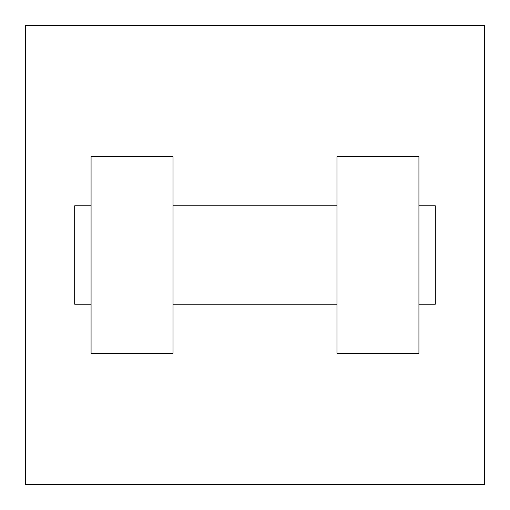 <?xml version="1.0" encoding="UTF-8"?>
<svg xmlns="http://www.w3.org/2000/svg" width="510" height="510" viewBox="0 0 510 510"><rect width="100%" height="100%" fill="white"/><g stroke="black" fill="none" stroke-linecap="round" stroke-linejoin="round"><path stroke-width="0.76" d="M484.5 25.5L484.5 484.5L25.5 484.5L25.5 25.5L484.5 25.5M336.963 156.64L336.963 353.36L418.927 353.36L418.927 156.64L336.963 156.64M173.037 353.36L173.037 156.64L91.073 156.64L91.073 353.36L173.037 353.36M418.927 304.177L435.323 304.177L435.323 205.823L418.927 205.823M91.073 205.823L74.677 205.823L74.677 304.177L91.073 304.177M336.963 205.823L173.037 205.823M336.963 304.177L173.037 304.177"/></g></svg>
